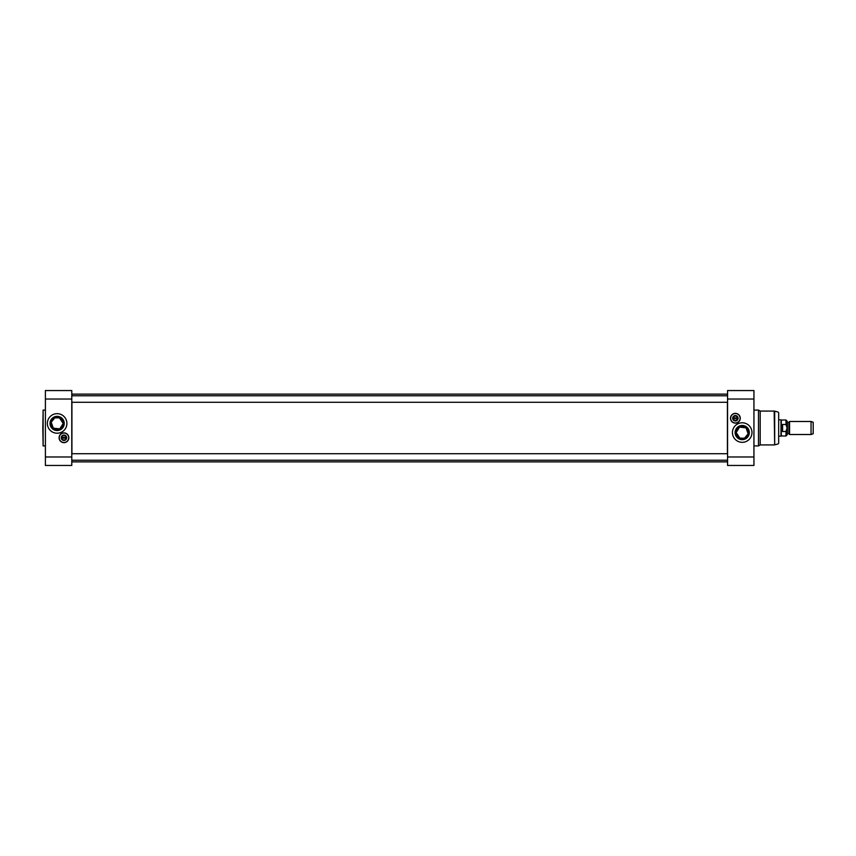 <?xml version="1.0" encoding="UTF-8"?>
<svg xmlns="http://www.w3.org/2000/svg" width="856" height="856" viewBox="0 0 856 856"><rect width="100%" height="100%" fill="white"/><g stroke="black" fill="none" stroke-linecap="round" stroke-linejoin="round"><path stroke-width="1.28" d="M727.429 402.277L727.429 453.723M727.429 460.239L727.568 461.737M727.568 394.263L727.429 395.761M71.915 453.723L71.915 402.277M71.915 395.761L71.915 394.135L727.429 394.135M71.776 461.737L71.915 460.239M789.574 428L789.574 434.516L811.049 434.516L811.049 421.484L789.574 421.484L789.574 428M787.413 422.297L788.954 422.297L788.954 433.703L787.413 433.703L787.413 422.297L787.156 428L787.156 421.195L785.979 420.018L785.979 424.49L787.092 428L785.979 431.51L782.587 431.51L781.774 428L782.587 424.49L785.979 424.49M785.979 431.51L785.979 435.982L787.156 434.805L787.156 428M782.587 431.51L782.587 424.49M785.979 420.018L781.293 420.018L781.293 435.982L785.979 435.982M778.682 419.857L781.004 419.857L781.004 436.143L778.682 436.143M811.049 421.484L813.2 422.265L813.2 433.735L811.049 434.516M733.004 418.231A2.375 2.375 0 0 1 736.567 416.177A2.375 2.375 0 0 1 736.567 420.285A2.375 2.375 0 0 1 733.004 418.231M730.596 418.231A4.783 4.783 0 0 0 737.776 422.372A4.783 4.783 0 0 0 737.776 414.09A4.783 4.783 0 0 0 730.596 418.231M730.66 418.231A4.719 4.719 0 0 1 737.744 414.144A4.719 4.719 0 0 1 737.744 422.318A4.719 4.719 0 0 1 730.66 418.231M732.672 418.231A2.707 2.707 0 0 0 736.727 420.574A2.707 2.707 0 0 0 736.727 415.888A2.707 2.707 0 0 0 732.672 418.231M737.637 418.552L737.498 418.552A2.151 2.151 0 0 1 733.25 418.552L733.121 418.552A2.279 2.279 0 0 0 737.637 418.552A2.279 2.279 0 0 0 735.379 415.952A2.279 2.279 0 0 0 733.121 417.91L733.25 417.91A2.151 2.151 0 0 1 737.498 417.91L733.121 417.91A2.279 2.279 0 0 0 733.121 418.552L737.637 418.552M733.036 418.231A2.343 2.343 0 0 1 736.556 416.198A2.343 2.343 0 0 1 736.556 420.264A2.343 2.343 0 0 1 733.036 418.231M753.943 399.024L753.943 390.55L727.568 390.55L727.568 399.024L753.943 399.024L753.943 465.45L727.568 465.45L727.568 399.024M735.111 432.558A7.105 7.105 0 0 0 745.769 438.711A7.105 7.105 0 0 0 745.769 426.406A7.105 7.105 0 0 0 735.111 432.558M736.149 432.558A6.067 6.067 0 0 1 745.244 427.305A6.067 6.067 0 0 1 745.244 437.812A6.067 6.067 0 0 1 736.149 432.558L739.552 427.112L746.036 427.85L748.155 433.778L744.527 438.165L739.905 438.165L736.149 432.558M732.447 432.558A9.769 9.769 0 0 1 747.095 424.095A9.769 9.769 0 0 1 747.095 441.022A9.769 9.769 0 0 1 732.447 432.558M778.682 416.144L778.682 439.856M735.379 413.352A4.879 4.879 0 0 1 739.605 420.671A4.879 4.879 0 0 1 731.152 420.671A4.879 4.879 0 0 1 735.379 413.352M753.943 410.088L758.502 410.088L758.502 445.912L753.943 445.912M758.502 410.088L760.192 411.073L760.192 444.927L758.502 445.912M61.589 437.769A2.375 2.375 0 0 1 65.152 435.715A2.375 2.375 0 0 1 65.152 439.824A2.375 2.375 0 0 1 61.589 437.769M59.182 437.769A4.783 4.783 0 0 0 66.361 441.91A4.783 4.783 0 0 0 66.361 433.628A4.783 4.783 0 0 0 59.182 437.769M59.246 437.769A4.719 4.719 0 0 1 66.329 433.682A4.719 4.719 0 0 1 66.329 441.857A4.719 4.719 0 0 1 59.246 437.769M61.258 437.769A2.707 2.707 0 0 0 65.313 440.112A2.707 2.707 0 0 0 65.313 435.426A2.707 2.707 0 0 0 61.258 437.769M66.222 438.09L66.094 438.09A2.151 2.151 0 0 1 61.835 438.09L61.707 438.09A2.279 2.279 0 0 0 66.222 438.09A2.279 2.279 0 0 0 63.965 435.49A2.279 2.279 0 0 0 61.707 437.448L61.835 437.448A2.151 2.151 0 0 1 66.094 437.448L61.707 437.448A2.279 2.279 0 0 0 61.707 438.09L66.222 438.09M61.621 437.769A2.343 2.343 0 0 1 65.142 435.736A2.343 2.343 0 0 1 65.142 439.802A2.343 2.343 0 0 1 61.621 437.769M45.4 456.976L45.4 465.45L71.776 465.45L71.776 456.976L45.4 456.976L45.4 390.55L71.776 390.55L71.776 456.976M64.232 423.442A7.105 7.105 0 0 0 53.575 417.289A7.105 7.105 0 0 0 53.575 429.594A7.105 7.105 0 0 0 64.232 423.442M63.194 423.442A6.067 6.067 0 0 1 54.089 428.695A6.067 6.067 0 0 1 54.089 418.188A6.067 6.067 0 0 1 63.194 423.442L59.792 428.888L53.307 428.15L51.189 422.222L54.816 417.835A6.067 6.067 0 0 1 59.438 417.835L63.194 423.442M66.896 423.442A9.769 9.769 0 0 1 52.248 431.906A9.769 9.769 0 0 1 52.248 414.978A9.769 9.769 0 0 1 66.896 423.442M63.965 442.648A4.879 4.879 0 0 1 59.738 435.33A4.879 4.879 0 0 1 68.191 435.33A4.879 4.879 0 0 1 63.965 442.648M42.8 428L43.121 445.912L43.121 410.088L42.8 428M59.438 417.835L54.816 417.835M788.954 433.703L789.574 421.484M727.568 456.976L753.943 456.976M778.682 412.71L778.682 443.29M778.2 412.078L774.68 411.137L774.68 444.863L778.2 443.922M760.192 411.073L774.177 411.073L774.68 444.863M71.776 399.024L45.4 399.024M71.915 461.865L727.429 461.865M789.178 433.832L789.574 434.516M760.192 444.927L774.177 444.927M727.568 453.723L71.776 453.723M727.568 460.239L71.776 460.239M727.568 395.761L71.776 395.761M727.568 402.277L71.776 402.277M45.4 410.088L43.121 410.088M45.4 445.912L43.121 445.912"/></g></svg>
